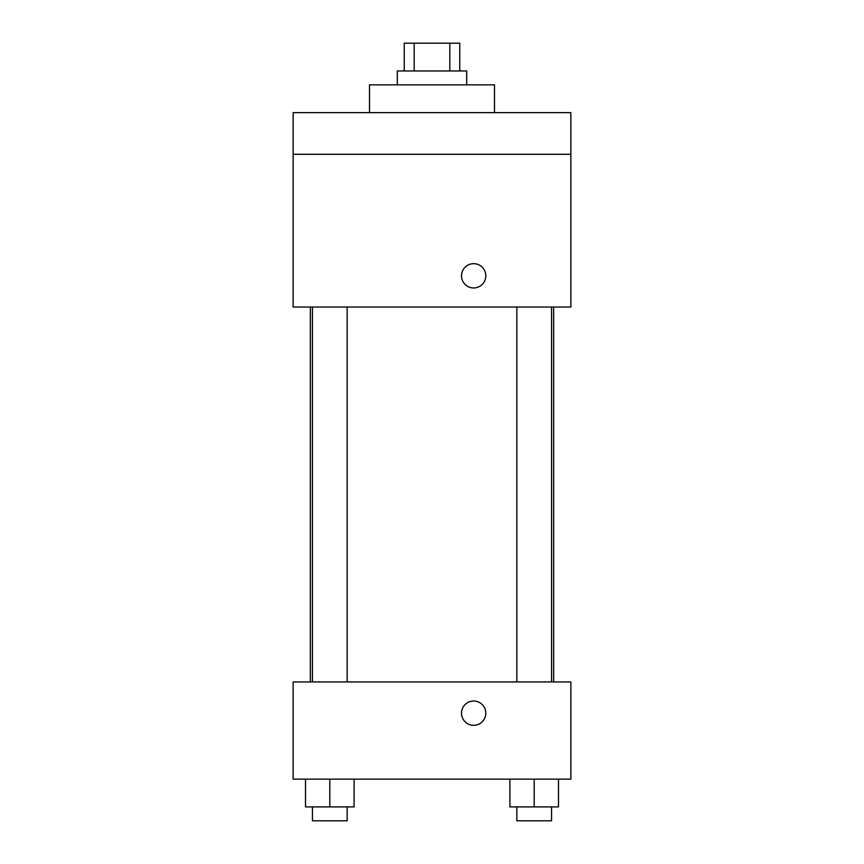 <?xml version="1.0" encoding="UTF-8"?>
<svg xmlns="http://www.w3.org/2000/svg" width="864" height="864" viewBox="0 0 864 864"><rect width="100%" height="100%" fill="white"/><g stroke="black" fill="none" stroke-linecap="round" stroke-linejoin="round"><path stroke-width="1.3" d="M414.191 70.967L414.191 43.2L404.233 43.2L404.233 70.967M414.191 43.2L459.767 43.2L459.767 70.967M449.809 70.967L449.809 43.2M397.289 84.856L397.289 70.967L466.711 70.967L466.711 84.856M494.489 112.633L494.489 84.856L369.511 84.856L369.511 112.633M293.144 112.633L570.856 112.633L570.856 154.289L293.144 154.289L293.144 112.633M570.856 154.289L570.856 307.033L293.144 307.033L293.144 154.289M473.656 287.96A12.15 12.15 0 0 1 463.136 269.741A12.15 12.15 0 0 1 484.175 269.741A12.15 12.15 0 0 1 473.656 287.96M293.144 681.944L570.856 681.944L570.856 779.144L293.144 779.144L293.144 681.944M473.656 725.306A12.15 12.15 0 0 1 463.136 707.087A12.15 12.15 0 0 1 484.175 707.087A12.15 12.15 0 0 1 473.656 725.306M509.9 779.144L509.9 806.911L558.5 806.911L558.5 779.144L558.5 806.911M534.2 806.911L534.2 779.144M551.556 806.911L551.556 820.8L516.845 820.8L516.845 806.911M305.5 779.144L305.5 806.911L354.1 806.911L354.1 779.144L354.1 806.911M329.8 806.911L329.8 779.144M347.155 806.911L347.155 820.8L312.444 820.8L312.444 806.911M553.64 681.944L553.64 307.033M310.36 681.944L310.36 307.033M516.845 307.033L516.845 681.944M551.556 307.033L551.556 681.944M347.155 681.944L347.155 307.033M312.444 681.944L312.444 307.033"/></g></svg>
